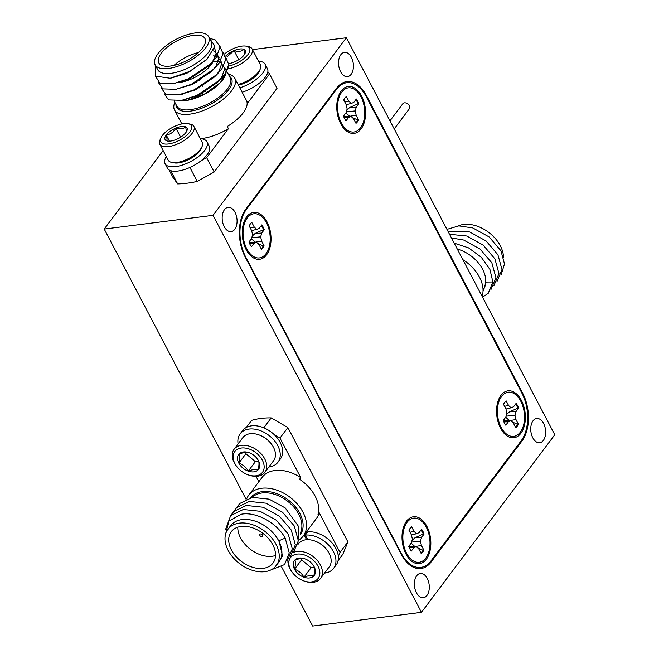 <?xml version="1.0" encoding="UTF-8"?>
<svg xmlns="http://www.w3.org/2000/svg" width="659" height="659" viewBox="0 0 659 659"><rect width="100%" height="100%" fill="white"/><g stroke="black" fill="none" stroke-linecap="round" stroke-linejoin="round"><path stroke-width="0.99" d="M351.371 57.317A12.224 7.356 82.8 0 0 344.451 52.374A12.224 7.356 82.8 0 0 338.858 59.417A12.224 7.356 82.8 0 0 340.588 71.691A12.224 7.356 82.8 0 0 347.507 76.633A12.224 7.356 82.8 0 0 353.1 69.59A12.224 7.356 82.8 0 0 351.371 57.317M427.221 578.413A12.224 7.356 82.8 0 0 420.302 573.47A12.224 7.356 82.8 0 0 414.709 580.505A12.224 7.356 82.8 0 0 416.439 592.779A12.224 7.356 82.8 0 0 423.358 597.721A12.224 7.356 82.8 0 0 428.951 590.686A12.224 7.356 82.8 0 0 427.221 578.413M543.584 423.432A12.224 7.356 82.8 0 0 536.665 418.49A12.224 7.356 82.8 0 0 531.063 425.525A12.224 7.356 82.8 0 0 532.793 437.798A12.224 7.356 82.8 0 0 539.721 442.741A12.224 7.356 82.8 0 0 545.314 435.698A12.224 7.356 82.8 0 0 543.584 423.432M235.016 212.305A12.224 7.356 82.8 0 0 228.088 207.354A12.224 7.356 82.8 0 0 222.495 214.397A12.224 7.356 82.8 0 0 224.225 226.671A12.224 7.356 82.8 0 0 231.144 231.614A12.224 7.356 82.8 0 0 236.746 224.571A12.224 7.356 82.8 0 0 235.016 212.305M163.152 150.573L104.221 229.06L246.029 499.168M213.03 215.345L421.455 612.335L554.779 434.751L346.354 37.761L213.03 215.345L104.221 229.06M346.354 37.761L252.438 49.606M281.615 566.954L312.646 626.05L421.455 612.335M521.977 393.283L522.669 393.201L366.346 95.456A34.334 20.668 -97.2 0 0 346.906 81.576A34.334 20.668 -97.2 0 0 336.724 88.067L245.815 209.15A34.334 20.668 -97.2 0 0 245.14 256.903L401.463 554.639A34.334 20.668 -97.2 0 0 420.903 568.528A34.334 20.668 -97.2 0 0 431.085 562.028L521.994 440.945L520.948 441.077M522.669 393.201A34.334 20.668 -97.2 0 1 521.994 440.945M361.593 96.041A23.625 14.218 82.8 0 0 339.69 93.389A23.625 14.218 82.8 0 0 340.744 123.81A23.625 14.218 82.8 0 0 344.155 128.793A23.625 14.218 82.8 0 0 362.574 126.602A23.625 14.218 82.8 0 0 361.593 96.041M338.083 98.71A13.188 7.941 82.8 0 0 337.647 98.998M426.843 526.319A23.625 14.218 82.8 0 0 404.939 523.666A23.625 14.218 82.8 0 0 405.993 554.087A23.625 14.218 82.8 0 0 409.404 559.071A23.625 14.218 82.8 0 0 427.823 556.88A23.625 14.218 82.8 0 0 426.843 526.319M403.333 528.988A13.188 7.941 82.8 0 0 402.888 529.276M521.384 400.4A23.625 14.218 82.8 0 0 499.481 397.739A23.625 14.218 82.8 0 0 500.535 428.161A23.625 14.218 82.8 0 0 503.946 433.152A23.625 14.218 82.8 0 0 522.365 430.961A23.625 14.218 82.8 0 0 521.384 400.4M497.874 403.069A13.188 7.941 82.8 0 0 497.438 403.357M267.052 221.959A23.625 14.218 82.8 0 0 245.148 219.307A23.625 14.218 82.8 0 0 246.202 249.728A23.625 14.218 82.8 0 0 249.613 254.712A23.625 14.218 82.8 0 0 268.032 252.529A23.625 14.218 82.8 0 0 267.052 221.959M243.542 224.637A13.188 7.941 82.8 0 0 243.105 224.917M336.601 89.229L246.425 209.34A34.334 20.668 82.8 0 0 245.741 257.092L401.364 553.511A34.334 20.668 82.8 0 0 420.813 567.391A34.334 20.668 82.8 0 0 430.994 560.891L521.17 440.789A34.334 20.668 82.8 0 0 521.846 393.036L366.223 96.618A34.334 20.668 82.8 0 0 346.782 82.729A34.334 20.668 82.8 0 0 336.601 89.229L335.777 89.336M246.235 249.786A13.188 7.941 82.8 0 0 246.73 249.959M500.568 428.218A13.188 7.941 82.8 0 0 501.062 428.391M406.026 554.145A13.188 7.941 82.8 0 0 406.521 554.31M340.777 123.867A13.188 7.941 82.8 0 0 341.271 124.032M512.027 421.834L517.579 424.371A14.836 8.929 -97.2 0 1 516.425 426.291A14.836 8.929 -97.2 0 1 515.56 427.279M517.579 424.371L518.394 424.207L515.956 419.561L514.984 415.285L516.071 411.521L518.625 408.119A14.836 8.929 82.8 0 0 516.129 403.357L513.575 406.76L511.054 407.797L508.583 405.507L506.145 400.87A14.836 8.929 82.8 0 0 503.525 404.354L505.964 409L506.944 413.275L505.848 417.04L503.295 420.442A14.836 8.929 82.8 0 0 505.799 425.203L508.353 421.801L510.873 420.763L513.345 423.045L515.783 427.691A14.836 8.929 82.8 0 0 517.216 426.192A14.836 8.929 82.8 0 0 518.394 424.207M501.581 396.413A22.249 13.394 -97.2 0 1 520.783 401.207A22.249 13.394 -97.2 0 1 520.338 432.147A22.249 13.394 -97.2 0 1 504.357 432.049A22.249 13.394 -97.2 0 1 500.148 398.703A22.249 13.394 -97.2 0 1 501.581 396.413M515.684 403.942A14.836 8.929 -97.2 0 1 517.809 408.143L518.625 408.119M517.809 408.143L509.539 411.834L516.071 411.521M509.539 411.834L507.002 414.091M506.104 416.175L514.984 415.285M505.717 417.221L509.415 420.631L515.956 419.561M504.555 406.315L508.583 405.507M505.972 409.033L511.054 407.797M503.443 420.821L510.873 420.763M503.888 421.908L508.353 421.801M257.694 243.402L263.246 245.939A14.836 8.929 -97.2 0 1 262.093 247.858A14.836 8.929 -97.2 0 1 261.228 248.847M263.246 245.939L264.061 245.774L261.623 241.128L260.651 236.853L261.738 233.088L264.292 229.686A14.836 8.929 82.8 0 0 261.788 224.925L259.242 228.319L256.722 229.365L254.25 227.075L251.812 222.437A14.836 8.929 82.8 0 0 249.193 225.922L251.631 230.568L252.611 234.843L251.516 238.607L248.962 242.01A14.836 8.929 82.8 0 0 251.466 246.771L254.02 243.369L256.54 242.331L259.012 244.613L261.45 249.259A14.836 8.929 82.8 0 0 262.883 247.759A14.836 8.929 82.8 0 0 264.061 245.774M247.249 217.981A22.249 13.394 -97.2 0 1 266.45 222.767A22.249 13.394 -97.2 0 1 266.005 253.707A22.249 13.394 -97.2 0 1 250.025 253.616A22.249 13.394 -97.2 0 1 245.815 220.271A22.249 13.394 -97.2 0 1 247.249 217.981M261.351 225.51A14.836 8.929 -97.2 0 1 263.476 229.703L264.292 229.686M263.476 229.703L255.206 233.393L261.738 233.088M255.206 233.393L252.669 235.658M251.771 237.742L260.651 236.853M251.384 238.789L255.082 242.199L261.623 241.128M250.222 227.882L254.25 227.075M251.639 230.601L256.722 229.365M249.11 242.388L256.54 242.331M249.555 243.476L254.02 243.369M352.236 117.475L357.788 120.012A14.836 8.929 -97.2 0 1 356.634 121.931A14.836 8.929 -97.2 0 1 355.769 122.928M357.788 120.012L358.603 119.847L356.173 115.201L355.193 110.926L356.28 107.162L358.834 103.768A14.836 8.929 82.8 0 0 356.338 98.998L353.784 102.4L351.263 103.447L348.792 101.156L346.354 96.511A14.836 8.929 82.8 0 0 343.734 99.995L346.173 104.641L347.153 108.924L346.057 112.681L343.512 116.083A14.836 8.929 82.8 0 0 346.008 120.844L348.562 117.45L351.082 116.404L353.553 118.694L355.992 123.34A14.836 8.929 82.8 0 0 357.425 121.833A14.836 8.929 82.8 0 0 358.603 119.847M341.79 92.062A22.249 13.394 -97.2 0 1 360.992 96.848A22.249 13.394 -97.2 0 1 360.547 127.788A22.249 13.394 -97.2 0 1 344.566 127.698A22.249 13.394 -97.2 0 1 340.357 94.344A22.249 13.394 -97.2 0 1 341.79 92.062M355.893 99.583A14.836 8.929 -97.2 0 1 358.018 103.784L358.834 103.768M358.018 103.784L349.748 107.475L356.28 107.162M349.748 107.475L347.211 109.74M346.313 111.816L355.193 110.926M345.926 112.862L349.624 116.281L356.173 115.201M344.764 101.964L348.792 101.156M346.181 104.682L351.263 103.447M343.652 116.47L351.082 116.404M344.097 117.557L348.562 117.45M417.485 547.753L423.037 550.29A14.836 8.929 -97.2 0 1 421.884 552.209A14.836 8.929 -97.2 0 1 421.019 553.206M423.037 550.29L423.852 550.125L421.414 545.487L420.442 541.204L421.529 537.439L424.083 534.045A14.836 8.929 82.8 0 0 421.579 529.276L419.033 532.678L416.513 533.724L414.041 531.434L411.603 526.788A14.836 8.929 82.8 0 0 408.984 530.281L411.422 534.919L412.402 539.202L411.307 542.967L408.753 546.36A14.836 8.929 82.8 0 0 411.257 551.13L413.811 547.728L416.331 546.682L418.803 548.972L421.241 553.618A14.836 8.929 82.8 0 0 422.674 552.11A14.836 8.929 82.8 0 0 423.852 550.125M407.04 522.34A22.249 13.394 -97.2 0 1 426.241 527.126A22.249 13.394 -97.2 0 1 425.796 558.066A22.249 13.394 -97.2 0 1 409.816 557.975A22.249 13.394 -97.2 0 1 405.606 524.63A22.249 13.394 -97.2 0 1 407.04 522.34M421.142 529.861A14.836 8.929 -97.2 0 1 423.267 534.062L424.083 534.045M423.267 534.062L414.997 537.752L421.529 537.439M414.997 537.752L412.46 540.018M411.562 542.102L420.442 541.204M411.175 543.14L414.873 546.558L421.414 545.487M410.013 532.241L414.041 531.434M411.43 534.96L416.513 533.724M408.901 546.748L416.331 546.682M409.346 547.835L413.811 547.728M389.971 120.836L402.863 103.669A4.119 2.793 36.9 0 1 406.224 103.051A4.119 2.793 36.9 0 1 409.453 108.62L394.214 128.909M228.352 74.245A34.062 14.358 152.3 0 1 234.835 78.322A34.062 14.358 152.3 0 1 223.129 99.262A34.062 14.358 152.3 0 1 189.652 114.172A34.062 14.358 152.3 0 1 174.52 109.987A34.062 14.358 152.3 0 1 174.841 102.334M225.51 68.833A30.215 12.735 152.3 0 1 219.917 83.1M228.22 67.655L220.493 82.523L219.389 83.627A30.215 12.735 152.3 0 1 187.658 100.292M220.493 82.523L204.751 93.899L186.859 100.44L178.012 100.843M208.623 36.665L211.168 41.517A30.215 12.735 152.3 0 1 200.781 60.084A30.215 12.735 152.3 0 1 171.085 73.322A30.215 12.735 152.3 0 1 157.658 69.607L155.112 64.755A30.215 12.735 -27.7 0 0 168.531 68.47A30.215 12.735 -27.7 0 0 198.235 55.232A30.215 12.735 -27.7 0 0 208.623 36.665A30.215 12.735 -27.7 0 0 195.204 32.95A30.215 12.735 -27.7 0 0 165.5 46.179A30.215 12.735 -27.7 0 0 155.112 64.755M155.203 64.92L155.302 76.09L170.154 78.256L190.22 71.221L207.115 59.088L214.925 46.13L209.405 38.164M193.384 35.372A26.096 10.997 -27.7 0 0 167.732 46.797A26.096 10.997 -27.7 0 0 158.761 62.836A26.096 10.997 -27.7 0 0 170.352 66.048A26.096 10.997 -27.7 0 0 196.003 54.623A26.096 10.997 -27.7 0 0 204.974 38.576A26.096 10.997 -27.7 0 0 193.384 35.372M198.408 52.572A26.096 10.997 -27.7 0 0 174.009 65.381M200.32 138.637A34.062 14.358 -27.7 0 0 202.387 138.431A34.062 14.358 -27.7 0 0 228.426 128.678L227.273 126.47A34.062 14.358 -27.7 0 0 246.59 100.736L247.751 102.944A34.062 14.358 -27.7 0 0 247.57 102.582L234.835 78.322M206.382 59.804L186.827 73.322L171.052 78.1M214.579 47.885L216.119 53.61L212.939 60.9L208.598 66.015L189.726 78.841L173.02 83.784L160.005 83.364L155.623 76.37M213.376 50.9L214.925 51.517L219.085 57.415L215.839 66.411L211.498 71.526L192.617 84.352L175.92 89.303L162.897 88.883L158.465 82.573M213.969 55.858L215.468 56.18M216.844 56.608L217.824 57.028L221.976 62.926L218.73 71.93L214.389 77.045L195.509 89.871L180.747 94.418M213.392 61.081L218.368 61.691M219.735 62.119L220.716 62.539L224.867 68.437L221.622 77.441L217.281 82.556L198.408 95.382L183.647 99.929M210.328 38.519L215.213 39.919L220.131 46.88L216.201 57.547L211.209 63.404L188.359 78.816L173.02 83.784M220.122 46.69L223.014 53.634L219.101 63.066L214.101 68.915L191.25 84.327L175.92 89.303M223.014 52.201L225.913 59.145L221.992 68.577L217 74.434L194.15 89.838L178.811 94.814L165.796 94.394L161.364 88.092M225.905 57.72L228.805 64.656L224.892 74.088L219.892 79.945L197.041 95.357L181.711 100.325L168.688 99.904L164.256 94.056M168.976 169.841L172.847 177.213L177.666 183.91A85.843 36.187 -27.7 0 0 197.255 181.439L214.191 171.999L277.035 88.298L269.515 73.956L247.751 102.944M267.867 71.674L269.515 73.956M228.426 128.678L206.662 157.666L200.896 160.878M197.255 181.439L189.907 167.46M170.706 170.665L177.666 183.91M206.662 157.666L214.191 171.999M179.264 82.556A26.096 10.997 -27.7 0 0 204.792 71.073A26.096 10.997 -27.7 0 0 213.656 55.117M202.025 146.627L201.152 148.629A17.307 7.298 152.3 0 1 178.375 162.921A17.307 7.298 152.3 0 1 174.017 162.872L171.875 162.46A19.226 8.106 -27.7 0 0 176.711 162.509A19.226 8.106 -27.7 0 0 202.025 146.627A19.226 8.106 -27.7 0 0 202.222 142.27L193.886 126.388A19.226 8.106 152.3 0 1 187.28 138.209A19.226 8.106 152.3 0 1 168.375 146.627A19.226 8.106 152.3 0 1 159.84 144.263A19.226 8.106 152.3 0 1 160.038 139.906L160.911 137.904A17.307 7.298 -27.7 0 0 168.416 143.959A17.307 7.298 -27.7 0 0 188.169 133.909A17.307 7.298 -27.7 0 0 188.037 123.661A17.307 7.298 -27.7 0 0 183.688 123.612A17.307 7.298 -27.7 0 0 160.911 137.904M188.037 123.661L190.187 124.081A19.226 8.106 152.3 0 1 193.886 126.388M170.582 141.067A12.389 5.223 -27.7 0 0 176.225 139.469A12.389 5.223 -27.7 0 0 185.871 132.55A12.389 5.223 -27.7 0 0 186.892 130.836A12.389 5.223 -27.7 0 0 185.69 126.858A12.389 5.223 -27.7 0 0 175.879 128.093A12.389 5.223 -27.7 0 0 166.233 135.021A12.389 5.223 -27.7 0 0 166.406 140.705A12.389 5.223 -27.7 0 0 167.468 141.034A12.389 5.223 -27.7 0 0 170.582 141.067M159.84 144.263L168.177 160.145A19.226 8.106 -27.7 0 0 171.875 162.46M186.448 131.685L185.69 126.858C183.334 129.007 180.064 129.419 175.879 128.093C173.605 132.121 170.384 134.428 166.233 135.021C167.205 138.637 167.262 140.532 166.406 140.705M180.632 137.154L175.879 128.093M169.462 141.158L166.233 135.021M166.299 156.57A23.625 9.959 -27.7 0 0 165.096 163.729L167.411 168.144A23.625 9.959 -27.7 0 0 192.955 165.977A23.625 9.959 -27.7 0 0 209.241 146.183L206.926 141.767A23.625 9.959 -27.7 0 0 200.344 138.695M165.096 163.729A23.625 9.959 -27.7 0 0 190.64 161.57A23.625 9.959 -27.7 0 0 206.926 141.767M238.039 84.426A19.226 8.106 -27.7 0 0 260.206 69.137L259.333 71.139A17.307 7.298 152.3 0 1 238.401 85.118M260.206 69.137A19.226 8.106 -27.7 0 0 260.404 64.78L252.067 48.898A19.226 8.106 152.3 0 1 246.211 60.109A19.226 8.106 152.3 0 1 228.269 68.857M228.615 66.114A17.307 7.298 -27.7 0 0 247.026 55.685A17.307 7.298 -27.7 0 0 246.219 46.171A17.307 7.298 -27.7 0 0 241.869 46.122A17.307 7.298 -27.7 0 0 224.604 53.906M246.219 46.171L248.361 46.583A19.226 8.106 152.3 0 1 252.067 48.898M228.821 63.569A12.389 5.223 -27.7 0 0 234.406 61.979A12.389 5.223 -27.7 0 0 244.044 55.059A12.389 5.223 -27.7 0 0 245.074 53.346A12.389 5.223 -27.7 0 0 243.871 49.367A12.389 5.223 -27.7 0 0 234.06 50.603A12.389 5.223 -27.7 0 0 225.633 56.122M244.629 54.195L243.871 49.367C241.515 51.509 238.237 51.929 234.06 50.603L226.91 56.929M238.813 59.664L234.06 50.603M242.133 92.219A23.625 9.959 -27.7 0 0 267.422 68.693L265.107 64.277A23.625 9.959 -27.7 0 0 258.526 61.196M239.818 87.812A23.625 9.959 -27.7 0 0 265.107 64.277M458.186 225.938A30.215 20.495 36.9 0 1 463.615 224.48A30.215 20.495 36.9 0 1 503.468 257.084M483.022 291.278L486.037 282.068L492.883 281.978L489.934 269.457L481.292 257.265L468.533 247.866L454.191 243.155M501.112 274.894L504.489 263.954L500.947 250.758L489.159 236.968L472.742 227.932L458.796 225.897L446.959 229.373M496.977 281.558L501.985 269.556L497.924 254.794L486.136 241.005L469.71 231.968L448.038 231.433M493.953 285.594L498.954 273.592L494.893 258.83L483.105 245.041L466.679 236.004L449.545 234.307M490.922 289.631L495.922 277.628L491.861 262.867L480.073 249.077L463.648 240.041L451.464 237.965M482.536 297.151L488.204 293.354L492.883 281.978M483.039 290.149A30.215 20.495 -143.1 0 0 457.28 249.036M482.124 296.361A34.062 23.098 -143.1 0 0 462.865 259.679M246.672 498.904A34.062 23.098 36.9 0 1 248.756 495.148A34.062 23.098 36.9 0 1 261.639 488.253A34.062 23.098 36.9 0 1 297.415 504.135A34.062 23.098 36.9 0 1 303.239 536.047A34.062 23.098 36.9 0 1 299.878 539.359M227.956 529.259L230.625 525.709A30.215 20.495 36.9 0 1 242.051 519.589A30.215 20.495 36.9 0 1 273.79 533.675A30.215 20.495 36.9 0 1 278.946 561.995L276.286 565.546A30.215 20.495 -143.1 0 0 271.121 537.233A30.215 20.495 -143.1 0 0 239.382 523.139A30.215 20.495 -143.1 0 0 227.956 529.259A30.215 20.495 -143.1 0 0 233.121 557.58A30.215 20.495 -143.1 0 0 264.86 571.666A30.215 20.495 -143.1 0 0 276.286 565.546M275.314 566.707L282.554 556.015L278.971 540.726L285.199 538.115C277.085 523.007 256.071 511.351 241.268 514.226L228.904 521.112L225.436 534.746M263.122 568.355A26.096 17.694 -143.1 0 0 272.991 563.074A26.096 17.694 -143.1 0 0 268.526 538.617A26.096 17.694 -143.1 0 0 241.12 526.45A26.096 17.694 -143.1 0 0 231.251 531.731A26.096 17.694 -143.1 0 0 235.708 556.188A26.096 17.694 -143.1 0 0 263.122 568.355M237.8 527.184A26.096 17.694 -143.1 0 0 272.208 556.245A26.096 17.694 -143.1 0 0 275.528 555.512M338.331 556.525L340.019 552.407L319.228 512.809L318.017 514.424A34.062 23.098 -143.1 0 0 299.565 479.274L300.776 477.66A34.062 23.098 -143.1 0 0 274.976 470.493A34.062 23.098 -143.1 0 0 262.093 477.388L248.756 495.148M340.019 552.407L347.903 541.92L342.812 554.318L338.075 560.62M260.519 533.971A1.647 1.12 36.9 0 1 262.249 534.737A1.647 1.12 36.9 0 1 262.529 536.286A1.647 1.12 36.9 0 1 261.903 536.615A1.647 1.12 36.9 0 1 260.173 535.849A1.647 1.12 36.9 0 1 259.893 534.309A1.647 1.12 36.9 0 1 260.519 533.971M285.199 538.115L289.26 552.885L284.573 564.574L270.511 570.101M225.444 529.795L230.675 515.569L243.286 509.498L260.017 511.26L276.442 520.289L288.23 534.078L292.291 548.848L287.291 560.85M230.889 515.346L233.706 511.532L246.318 505.461L263.048 507.224L279.474 516.252L291.262 530.042L295.323 544.812L290.322 556.814M233.92 511.31L236.738 507.496L249.349 501.425L266.079 503.188L282.505 512.216L294.293 526.006L298.354 540.775L293.346 552.777M236.952 507.273L239.769 503.46L252.381 497.388L269.111 499.151L285.199 507.916L298.708 526.648L297.901 544.54L298.527 543.7A19.226 13.04 -143.1 0 1 305.801 539.803A19.226 13.04 -143.1 0 1 315.208 541.171A19.226 13.04 -143.1 0 1 327.053 550.076A19.226 13.04 -143.1 0 1 329.286 566.789L320.554 578.413A19.226 13.04 36.9 0 1 313.289 582.309A19.226 13.04 36.9 0 1 303.881 580.941L303.165 580.661A17.307 11.738 -143.1 0 0 311.625 581.897A17.307 11.738 -143.1 0 0 318.042 566.27A17.307 11.738 -143.1 0 0 297.036 554.104A17.307 11.738 -143.1 0 0 292.497 572.655A17.307 11.738 -143.1 0 0 303.165 580.661M347.903 541.92L287.868 427.567L271.195 417.913A85.843 58.214 -143.1 0 0 251.606 420.376L246.301 427.452M303.239 536.047L316.567 518.295A34.062 23.098 -143.1 0 0 319.228 512.809M255.997 476.333L258.83 481.729M300.776 477.66L279.984 438.062L274.449 434.858M287.868 427.567L279.984 438.062M263.773 427.79L271.195 417.913M269.292 466.424L269.556 466.918A23.625 16.022 -143.1 0 0 277.95 462.214A23.625 16.022 -143.1 0 0 268.674 435.22A23.625 16.022 -143.1 0 0 240.164 433.844A23.625 16.022 -143.1 0 0 238.097 443.927M277.95 462.214L280.372 458.985A23.625 16.022 -143.1 0 0 271.104 431.991A23.625 16.022 -143.1 0 0 242.594 430.615L240.164 433.844M264.86 472.33L273.584 460.707A19.226 13.04 -143.1 0 0 271.36 443.985A19.226 13.04 -143.1 0 0 259.506 435.088A19.226 13.04 -143.1 0 0 250.107 433.721A19.226 13.04 -143.1 0 0 242.833 437.617L234.11 449.24A19.226 13.04 36.9 0 1 241.375 445.344A19.226 13.04 36.9 0 1 261.574 454.306A19.226 13.04 36.9 0 1 264.86 472.33A19.226 13.04 36.9 0 1 257.587 476.218A19.226 13.04 36.9 0 1 248.188 474.851L247.463 474.579A17.307 11.738 -143.1 0 0 255.931 475.806A17.307 11.738 -143.1 0 0 262.348 460.18A17.307 11.738 -143.1 0 0 241.342 448.021A17.307 11.738 -143.1 0 0 236.803 466.572A17.307 11.738 -143.1 0 0 247.463 474.579M236.803 466.572L236.334 465.954A19.226 13.04 36.9 0 1 234.11 449.24M243.41 451.967A12.389 8.402 -143.1 0 0 239.201 453.919A12.389 8.402 -143.1 0 0 238.822 463.145A12.389 8.402 -143.1 0 0 248.254 471.144A12.389 8.402 -143.1 0 0 258.064 469.908A12.389 8.402 -143.1 0 0 258.452 460.674A12.389 8.402 -143.1 0 0 257.109 458.582A12.389 8.402 -143.1 0 0 249.473 452.848A12.389 8.402 -143.1 0 0 249.02 452.675A12.389 8.402 -143.1 0 0 243.41 451.967M249.02 452.675L244.843 452.321L239.201 453.919C240.033 455.699 239.901 458.771 238.822 463.145C242.891 464.521 246.029 467.19 248.254 471.144C252.471 469.463 255.741 469.051 258.064 469.908C259.144 465.584 259.275 462.511 258.452 460.674M259.506 435.088L260.231 435.36A17.307 11.738 36.9 0 1 270.89 443.375L271.36 443.985M245.98 452.231L245.922 453.689L255.354 461.687L258.666 461.267M245.922 453.689L238.822 463.145M255.354 461.687L248.254 471.144M292.497 572.655L292.028 572.045A19.226 13.04 36.9 0 1 287.983 560.134M293.873 552.25A19.226 13.04 36.9 0 1 297.077 551.435A19.226 13.04 36.9 0 1 317.267 560.397A19.226 13.04 36.9 0 1 320.554 578.413M299.112 558.049A12.389 8.402 -143.1 0 0 294.902 560.002A12.389 8.402 -143.1 0 0 294.515 569.236A12.389 8.402 -143.1 0 0 303.947 577.235A12.389 8.402 -143.1 0 0 313.766 575.999A12.389 8.402 -143.1 0 0 314.145 566.765A12.389 8.402 -143.1 0 0 312.803 564.664A12.389 8.402 -143.1 0 0 305.166 558.931A12.389 8.402 -143.1 0 0 304.713 558.766A12.389 8.402 -143.1 0 0 299.112 558.049M304.713 558.766L300.545 558.412L294.902 560.002C295.726 561.781 295.603 564.862 294.515 569.236C298.585 570.612 301.731 573.272 303.947 577.235C308.173 575.554 311.443 575.142 313.766 575.999C314.845 571.674 314.969 568.593 314.145 566.765M315.208 541.171L315.925 541.451A17.307 11.738 36.9 0 1 326.592 549.458L327.053 550.076M301.682 558.321L301.616 559.779L311.048 567.778L314.359 567.358M301.616 559.779L294.515 569.236M311.048 567.778L303.947 577.235M307.086 532.769L306.682 531.994A23.625 16.022 -143.1 0 0 306.221 532.068M306.624 539.729L304.252 535.223L306.682 531.994M324.549 573.099A23.625 16.022 -143.1 0 0 333.643 568.297L336.074 565.068A23.625 16.022 -143.1 0 0 332.251 543.181A23.625 16.022 -143.1 0 0 307.769 531.854L305.348 535.083L307.761 539.688M304.252 535.223A23.625 16.022 -143.1 0 0 303.799 535.297M333.643 568.297A23.625 16.022 -143.1 0 0 329.829 546.41A23.625 16.022 -143.1 0 0 305.348 535.083M366.346 95.456L365.646 95.547M429.956 562.168L431.085 562.028M245.601 209.447L246.425 209.34M245.741 257.092L245.272 257.15M400.894 553.568L401.364 553.511M229.447 76.329A30.973 13.056 152.3 0 1 223.195 95.555A30.973 13.056 152.3 0 1 190.36 111.124A30.973 13.056 152.3 0 1 175.937 104.419M191.662 84.138A30.215 12.735 -27.7 0 0 189.322 85.752M174.124 100.959L176.76 105.975A30.215 12.735 -27.7 0 0 190.179 109.691A30.215 12.735 -27.7 0 0 219.875 96.461A30.215 12.735 -27.7 0 0 230.263 77.886L227.479 72.581M250.717 497.685A30.973 21.006 36.9 0 1 262.257 491.639A30.973 21.006 36.9 0 1 294.647 505.914A30.973 21.006 36.9 0 1 300.265 534.861M300.191 533.37A30.215 20.495 -143.1 0 0 292.637 505.799A30.215 20.495 -143.1 0 0 262.035 492.965A30.215 20.495 -143.1 0 0 252.059 497.438M346.782 82.729L341.815 83.355M420.813 567.391L415.532 568.058M500.123 427.345L504.357 432.049M497.224 404.321L500.148 398.703M245.791 248.904L250.025 253.616M242.891 225.88L245.815 220.271M340.332 122.986L344.566 127.698M337.433 99.962L340.357 94.344M405.582 553.263L409.816 557.975M402.682 530.24L405.606 524.63M202.42 93.397L202.132 92.853M199.52 87.878L199.24 87.342M196.629 82.367L196.341 81.823M211.209 63.404L208.598 66.015M214.101 68.915L211.498 71.526M217 74.434L214.389 77.045M178.811 94.814L182.444 94.146M219.892 79.945L217.281 82.556M181.711 100.325L185.336 99.666M207.115 59.088L205.707 60.504M205.287 91.766L205.007 91.239M202.387 86.255L202.115 85.728M199.496 80.744L199.216 80.217M174.52 109.987L181.835 123.925"/></g></svg>
